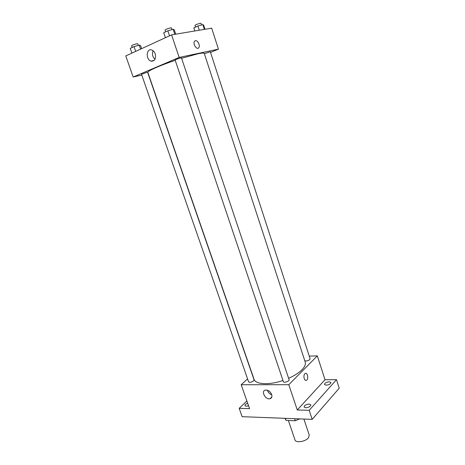 <?xml version="1.0" encoding="UTF-8"?>
<svg xmlns="http://www.w3.org/2000/svg" width="465" height="465" viewBox="0 0 465 465"><rect width="100%" height="100%" fill="white"/><g stroke="black" fill="none" stroke-linecap="round" stroke-linejoin="round"><path stroke-width="0.7" d="M288.393 420.488L294.984 439.925C295.717 443.186 305.459 441.709 308.423 437.85L309.266 435.118L303.901 419.046M294.583 418.692L295.287 420.773L286.056 420.395L284.906 418.326M299.559 418.884L295.287 420.773M299.123 418.866L299.245 419.232M285.359 418.337L286.056 420.395M309.26 356.126L317.322 355.865L325.012 379.731L336.503 379.667L339.223 388.205L312.184 419.366L242.137 416.687L239.179 408.346L246.886 400.964M329.232 381.806L330.946 382.509C330.691 383.95 329.098 384.84 326.174 385.189L324.477 384.485C324.733 383.05 326.32 382.154 329.232 381.806M309.149 404.044L310.847 404.817C310.579 406.451 308.888 407.439 305.778 407.776L304.093 407.009C304.366 405.375 306.051 404.387 309.149 404.044M325.012 379.731L297.275 409.985L309.19 410.322L312.184 419.366M336.503 379.667L309.19 410.322M317.322 355.865L288.806 384.712L297.275 409.985M288.806 384.712L241.184 384.724L249.577 408.636L239.179 408.346M271.659 394.465C272.287 396.703 271.74 398.121 270.02 398.732C265.527 400.115 260.632 391.001 265.387 390.089C268.125 389.897 270.217 391.356 271.659 394.465M248.583 405.811L246.27 406.259L244.962 405.666C244.875 404.788 245.776 403.963 247.665 403.19M288.614 378.307C294.357 375.743 298.786 372.918 301.895 369.832C304.79 366.85 305.889 364.246 305.203 362.026L204.257 53.394C204.036 52.841 201.92 52.981 197.921 53.812L181.6 58.276M175.229 60.345C159.786 65.513 146.969 71.209 147.835 72.377L254.03 379.248C255.442 384.491 269.072 385.293 282.964 380.492M241.184 384.724L247.572 378.899M253.617 380.864L254.076 379.905L147.603 72.29L146.76 72.366L141.517 74.307L248.601 381.858C249.74 382.649 251.414 382.317 253.617 380.864M304.778 360.73C306.284 361.253 307.952 360.869 309.783 359.567L310.12 358.771L210.314 51.76L204.368 53.719M289.096 379.754C289.742 381.195 283.72 383.207 283.365 381.672L175.125 60.043C174.84 59.712 181.507 57.468 181.472 57.904L289.096 379.754M304.848 373.779L305.127 373.54C307.406 371.884 308.917 378.865 306.569 380.19C304.488 381.73 302.843 375.61 304.848 373.779C302.843 375.61 304.488 381.73 306.563 380.19L306.569 380.19M305.127 373.54C307.406 371.884 308.917 378.865 306.563 380.19M271.775 394.843C269.578 394.024 268.119 392.477 267.398 390.211M210.535 52.435L218.44 49.151L179.153 57.433L133.182 77.016L141.779 75.063M133.182 77.016L125.777 55.934L171.591 34.863L211.674 28.156L218.44 49.151M171.591 34.863L179.153 57.433M155.205 53.859C156.13 58.921 154.723 61.339 150.98 61.113C145.487 59.596 146.318 47.872 151.817 50.011C153.351 50.609 154.479 51.894 155.205 53.859M151.979 61.281L151.584 60.985L151.985 61.281M195.428 40.664C197.724 40.048 200.444 45.704 198.817 47.668C197.009 50.516 192.493 43.849 194.515 41.28L195.428 40.664C197.724 40.048 200.444 45.704 198.817 47.668C197.009 50.516 192.493 43.849 194.51 41.28L195.428 40.664M154.979 59.317C152.474 56.84 151.852 53.986 153.119 50.743M175.718 34.172L174.253 29.777L173.16 29.307L167.853 30.789L163.715 32.73L165.395 37.712M173.16 29.307L174.834 34.317M167.853 30.789L169.539 35.805M165.633 31.829L165.046 30.085C165.86 29.301 167.726 28.563 170.643 27.883L171.451 27.929L172.015 29.626M141.616 48.645L140.517 45.46L139.198 45.14L134.036 46.605L130.252 48.372L131.903 53.115M139.198 45.14L140.575 49.127M134.036 46.605L135.693 51.371M132.176 47.477L131.589 45.797C132.31 45.099 134.06 44.419 136.85 43.757L137.733 43.768L138.297 45.401M204.978 29.278L203.624 25.11L202.827 24.628L197.898 26.023L193.818 27.877L194.835 30.975M202.827 24.628L204.368 29.376M197.898 26.023L199.27 30.231M195.562 27.08L195.015 25.406C195.846 24.651 197.642 23.948 200.398 23.291L201.072 23.326L201.607 24.971M271.822 396.93L270.02 398.732M154.101 60.467L150.98 61.113"/></g></svg>

